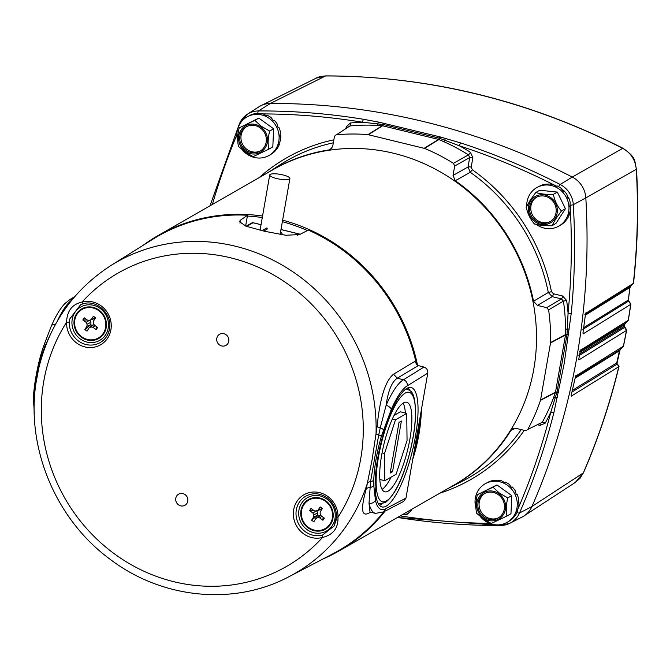 <?xml version="1.0" encoding="UTF-8"?>
<svg xmlns="http://www.w3.org/2000/svg" width="670" height="670" viewBox="0 0 670 670"><rect width="100%" height="100%" fill="white"/><g stroke="black" fill="none" stroke-linecap="round" stroke-linejoin="round"><path stroke-width="1" d="M228.78 341.281A6.399 5.988 -119.8 0 0 219.601 334.263A6.399 5.988 -119.8 0 0 219.341 344.807A6.399 5.988 -119.8 0 0 228.78 341.281M187.784 501.185A6.399 5.988 -119.8 0 0 178.605 494.175A6.399 5.988 -119.8 0 0 178.354 504.719A6.399 5.988 -119.8 0 0 187.784 501.185M83.18 303.778L80.584 304.724L69.588 319.188L69.261 322.077L66.581 322.245A169.15 158.229 -119.8 0 0 43.793 381.155A169.15 158.229 -119.8 0 0 131.982 565.145A169.15 158.229 -119.8 0 0 322.538 537.457A2.136 0.737 -105.4 0 1 322.572 535.045A21.34 19.958 60.2 0 1 296.316 509.853A21.34 19.958 60.2 0 1 305.704 496.21C312.756 492.525 319.833 493.003 326.952 497.626C333.359 502.467 336.541 508.873 336.507 516.846L337.981 517.299C338.333 528.136 333.183 534.853 322.538 537.457A23.475 21.959 60.2 0 1 293.745 518.287A23.475 21.959 60.2 0 1 313.895 491.998A23.475 21.959 60.2 0 1 337.981 517.299A169.15 158.229 -119.8 0 0 360.778 458.389A169.15 158.229 -119.8 0 0 272.59 274.407A169.15 158.229 -119.8 0 0 82.025 302.086A23.475 21.959 60.2 0 1 110.902 329.808A23.475 21.959 60.2 0 1 86.522 347.244A23.475 21.959 60.2 0 1 66.581 322.245C66.975 310.981 72.126 304.264 82.025 302.086A2.136 0.737 74.6 0 0 83.248 303.77L83.248 303.77A2.136 0.737 74.6 0 0 83.306 303.745M332.965 518.245A17.068 15.971 60.2 0 1 314.113 530.699A17.068 15.971 60.2 0 1 300.972 510.448A17.068 15.971 60.2 0 1 319.825 498.003A17.068 15.971 60.2 0 1 332.965 518.245M74.219 319.799A17.068 15.971 60.2 0 1 93.071 307.346A17.068 15.971 60.2 0 1 106.212 327.597A17.068 15.971 60.2 0 1 87.36 340.042A17.068 15.971 60.2 0 1 74.219 319.799M408.105 387.788A61.456 16.247 -76.3 0 1 409.755 390.384M377.738 458.037A61.456 16.247 -76.3 0 1 411.137 387.528A61.456 16.247 -76.3 0 1 415.434 436.438A61.456 16.247 -76.3 0 1 382.034 506.947A61.456 16.247 -76.3 0 1 377.738 458.037M38.801 367.947L35.987 382.98C25.929 448.389 56.146 520.004 110.374 559.467C162.333 598.947 234.282 605.981 289.088 576.644L332.714 553.897A181.344 169.636 60.2 0 0 383.701 511.855M370.56 512.24L369.321 512.868C361.557 517.299 360.51 509.351 366.205 489.008L372.177 459.352L377.118 426.455C379.915 398.206 385.384 380.795 393.524 374.203L414.479 361.624L418.273 365.585L423.926 367.068C426.715 368.106 427.996 370.125 427.778 373.115L407.31 385.836A64.102 16.943 103.7 0 0 391.238 409.512L381.347 436.363C376.883 452.016 374.354 466.538 373.743 479.929L373.734 485.239L375.418 500.155A64.102 16.943 103.7 0 0 385.887 508.614L405.97 498.103L427.778 373.115M420.291 416.036A181.344 169.636 60.2 0 1 418.021 434.931A181.344 169.636 60.2 0 1 413.784 453.339M289.088 576.644A179.392 167.81 60.2 0 0 367.545 482.836A5.126 2.822 -167.5 0 1 370.543 481.73L378.709 434.964A5.126 0.57 -172.3 0 1 376.021 434.252A179.392 167.81 60.2 0 0 288.636 269.022A179.392 167.81 60.2 0 0 110.852 265.555L152.534 239.416A181.344 169.636 60.2 0 1 247.506 215.263L240.505 220.128L239.324 221.619L246.2 226.259L264.734 231.301L285.822 235.262L299.658 234.542L308.317 230.078A181.344 169.636 60.2 0 1 416.564 364.773M247.506 215.263L245.622 226.05M110.852 265.555C73.248 289.917 49.111 324.556 38.458 369.48L38.768 368.115M393.524 374.203L397.318 378.19C391.875 381.699 388.131 390.752 386.096 405.35A5.126 2.73 23.6 0 1 391.238 409.512M418.273 365.585L397.318 378.19L403.441 379.798C406.255 380.82 407.544 382.838 407.31 385.836M405.97 498.103L403.566 501.462L383.541 511.939M375.418 500.155A5.126 4.347 -12.4 0 1 369.011 503.237L370.016 512.123L375.569 513.362A69.228 18.299 -76.3 0 1 369.011 503.237L370.543 481.73A5.126 3.09 1.7 0 0 373.743 479.929M45.426 346.13A5.126 0.854 25.9 0 1 45.083 346.038L42.394 353.015C37.051 369.488 34.329 385.074 34.237 399.781L34.312 401.699M49.714 335.838L45.083 346.038A5.126 1.533 -161.4 0 0 43.424 346.591L41.322 353.249C38.031 363.902 33.659 385.484 33.508 398.122L34.262 413.574M42.939 353.191L42.394 353.015A5.126 0.913 -163.5 0 0 41.322 353.249M34.388 399.898A5.126 2.479 -4.1 0 0 34.237 399.781A5.126 3.09 -178.3 0 1 33.508 398.122M369.321 512.868L369.966 512.106M366.205 489.008A5.126 3.4 -167.8 0 1 369.84 487.567A5.126 3.568 -1.7 0 0 373.734 485.239M377.118 426.455A5.126 1.281 -171.9 0 0 380.284 427.72L386.096 405.35A69.228 18.299 -76.3 0 1 403.441 379.798L423.926 367.068M381.347 436.363A5.126 0.913 16.5 0 0 378.709 434.964L380.284 427.72A5.126 1.533 18.6 0 1 383.399 429.88M72.569 299.197L69.504 299.833M55.267 324.749A5.126 2.73 -156.4 0 0 51.431 325.804L43.424 346.591M383.475 511.981L385.887 508.614M382.126 503.773A61.456 16.247 -76.3 0 1 379.471 505.314M322.572 535.045L334.087 526.009L336.332 519.585M334.121 525.942L336.608 516.721M322.572 559.182A181.805 170.071 -119.8 0 0 338.869 551.05L453.85 485.172A181.805 170.071 -119.8 0 0 533.513 304.406A181.805 170.071 -119.8 0 0 393.851 153.321A181.805 170.071 -119.8 0 0 273.084 169.669L158.103 235.547A181.805 170.071 -119.8 0 0 142.844 245.496M262.548 216.041A181.805 170.071 -119.8 0 0 158.103 235.547M262.288 217.549A180.531 168.874 -119.8 0 0 247.372 216.058M307.421 230.539A180.531 168.874 -119.8 0 0 282.355 221.703M338.869 551.05A181.805 170.071 -119.8 0 0 385.066 511.143M412.737 459.31A181.805 170.071 -119.8 0 0 421.438 409.445M417.569 365.343A181.805 170.071 -119.8 0 0 282.623 220.162M209.97 205.832L239.517 123.506A2.563 0.745 23.6 0 1 239.617 123.389A23.199 21.7 60.2 0 1 247.431 114.176L258.947 106.798A23.877 22.336 60.2 0 1 270.295 103.473A682.822 638.745 60.2 0 1 572.289 177.064A23.877 22.336 60.2 0 1 585.815 197.893L573.302 204.702A682.144 638.108 60.2 0 1 571.267 313.15L564.232 363.375L553.931 412.469A682.144 638.108 60.2 0 1 519.485 513.019L531.947 506.52A23.877 22.336 60.2 0 1 522.114 517.031L509.929 523.236A23.199 21.7 60.2 0 1 500.641 525.464A2.563 0.796 89.8 0 1 500.515 525.498L509.929 523.236A23.199 21.7 60.2 0 0 519.485 513.019A2.563 0.745 23.6 0 1 516.947 512.533M585.815 197.893A682.822 638.745 60.2 0 1 576.954 356.608A682.822 638.745 60.2 0 1 531.947 506.52M527.742 429.47L542.29 422.267L527.742 429.47A196.235 183.563 -119.8 0 0 540.497 400.367L550.589 342.563A196.235 183.563 -119.8 0 0 548.613 309.875L563.437 301.123L561.452 298.904L552.222 296.659L548.311 292.497A182.784 170.984 -119.8 0 0 470.256 172.274L455.273 180.724L453.046 175.431L454.687 166.034L453.456 163.312A196.235 183.563 -119.8 0 0 424.546 148.413L367.981 134.628A196.235 183.563 -119.8 0 0 336.441 134.796L349.924 125.952L336.441 134.796M518.245 508.245A679.581 635.713 -119.8 0 0 550.799 412.142L557.021 391.975L566.988 334.849A2.563 0.57 10.1 0 0 565.497 334.95L565.547 329.339A197.039 184.317 -119.8 0 0 563.437 301.123L566.619 300.445A199.601 186.712 60.2 0 1 568.068 313.2A679.581 635.713 -119.8 0 0 570.396 210.614M548.613 309.875L546.628 307.656L537.432 305.411L533.513 301.24A181.98 170.23 -119.8 0 0 455.273 180.724M533.513 301.24L548.311 292.497L551.469 291.684L553.42 293.762L562.658 296.014L566.619 300.445M453.456 163.312L468.464 154.837A2.563 0.452 122.1 0 0 470.415 152.258L472.861 157.701A2.563 0.603 9.9 0 0 469.687 157.559L468.464 154.837A197.039 184.317 -119.8 0 0 443.674 141.605L438.548 139.41A2.563 0.645 103.5 0 0 439.286 138.146L383.391 124.528L362.596 122.233A679.581 635.713 -119.8 0 0 263.109 113.908M424.185 148.296L438.548 139.41L382.612 125.784L377.126 125.391A2.563 0.771 93.1 0 0 377.788 123.741A2.563 0.879 101.8 0 1 378.768 122.133L440.131 136.906L460.793 142.978A2.563 0.628 108.1 0 0 459.411 145.817L439.286 138.146A2.563 0.704 106.6 0 1 440.131 136.906M335.41 135.156L334.397 136.722L332.755 146.127L330.729 149.259L328.945 149.938A181.98 170.23 -119.8 0 0 267.07 173.12M328.945 149.938L332.077 147.894M447.836 488.623A181.98 170.23 -119.8 0 0 510.976 430.341L512.81 428.674L515.975 428.339L525.171 430.584L526.754 430.416M515.247 428.222L510.976 430.341M557.398 397.293A2.563 0.812 11.6 0 1 555.497 397.469A2.563 0.712 20.3 0 0 553.68 397.344L555.514 392.118L565.497 334.95L550.547 342.948M472.861 157.701L471.211 167.132L472.325 169.77L470.256 172.274L468.045 166.989L469.687 157.559L454.687 166.034M553.931 412.469A2.563 0.653 14.2 0 1 550.799 412.142A199.601 186.712 60.2 0 1 545.196 423.172L540.07 425.391A2.563 0.678 103.7 0 0 540.146 423.792M411.472 509.451L411.296 510.448L407.226 514.3A2.563 0.838 84.5 0 0 406.481 512.316M347.462 127.25A2.563 0.603 9.9 0 0 346.264 126.848L350.335 123.004A199.601 186.712 60.2 0 1 362.596 122.233A2.563 0.72 99.3 0 1 363.609 119.302L378.768 122.133M443.674 141.605A2.563 0.561 114 0 0 444.771 140.064A2.563 0.469 105.5 0 1 445.567 138.414M424.546 148.413L438.917 139.536A2.563 0.645 113 0 0 439.863 138.33A2.563 0.502 105.3 0 1 440.558 137.032M368.358 134.687L382.612 125.784A2.563 0.704 103.9 0 0 383.391 124.528A2.563 0.645 100.8 0 1 384.069 123.246M562.658 296.014A2.563 0.678 -76.3 0 1 561.452 298.904L546.628 307.656M367.981 134.628L382.235 125.726A2.563 0.695 94.4 0 0 382.805 124.419A2.563 0.846 102 0 1 383.634 123.163M568.495 334.64A2.563 0.628 -173 0 1 566.988 334.849L568.068 313.2A2.563 0.544 -174.4 0 0 571.267 313.15M569.316 329.029L567.44 329.02A2.563 0.469 -0.3 0 0 565.547 329.339M377.126 125.391A197.039 184.317 -119.8 0 0 349.924 125.952A2.563 0.838 84.5 0 0 350.335 123.004M568.554 334.196A2.563 0.427 -171.6 0 1 567.055 334.246A2.563 0.561 0.7 0 0 565.53 334.573L550.589 342.563M558.495 391.933A2.563 0.57 -167.2 0 1 557.021 391.975A2.563 0.628 9.7 0 0 555.514 392.118L540.598 399.998M558.403 392.369A2.563 0.771 -168.6 0 1 556.879 392.561A2.563 0.628 19.2 0 0 555.422 392.494L540.497 400.367M545.196 423.172A2.563 0.787 28.8 0 0 542.29 422.267A197.039 184.317 -119.8 0 0 553.68 397.344M411.296 510.448A2.563 0.603 9.9 0 0 410.115 510.23M584.877 314.54L630.73 286.149L633.435 283.343L585.463 313.501M633.435 283.343L633.527 283.217C637.681 245.429 638.678 207.365 636.5 169.033C633.904 160.884 637.622 158.522 623.033 148.305A5.126 1.038 117 0 0 622.681 148.355A679.774 635.889 -119.8 0 0 325.561 75.961L316.089 78.181C317.563 77.117 320.813 76.355 325.813 75.894A5.126 1.6 89.9 0 0 325.561 75.961L270.32 103.49L258.461 110.944A682.144 638.108 60.2 0 1 363.609 119.302M571.301 394.781L571.317 396.146L618.904 366.632L617.12 364.12L571.267 392.494M578.888 358.433L578.947 359.907L626.567 330.369L624.557 327.463L578.78 355.795M575.178 377.461L620.119 349.648L623.502 346.122L575.496 376.188M623.502 346.122L626.676 330.134M583.486 472.719L580.019 478.296L575.363 482.4L583.285 472.945A5.126 1.482 23.5 0 0 583.486 472.719C598.335 438.515 610.169 403.08 619.005 366.423M583.059 332.32L583.143 333.894L630.788 304.339L628.594 301.098L582.892 329.389M579.483 351.775L625.261 323.442L628.334 320.235L580.346 350.335M628.334 320.235L630.897 304.088M633.318 283.402A679.774 635.889 -119.8 0 0 636.282 169.301C635.403 159.887 630.872 152.911 622.681 148.355L572.264 177.064M636.5 169.033A5.126 0.854 -3.3 0 1 636.282 169.301L585.798 197.918M531.947 506.495L583.285 472.945A679.774 635.889 -119.8 0 0 618.77 366.775M571.317 396.146L571.192 395.258L571.317 396.146M575.672 375.795L571.192 395.258M578.947 359.907L578.788 358.986L578.947 359.907M580.521 349.924L578.788 358.986M583.143 333.894L582.967 332.948L583.143 333.894M585.639 313.041L582.967 332.948M629.205 302.103A2.563 1.742 -35.4 0 0 628.971 301.307L628.535 300.587A2.563 1.265 -27.9 0 1 628.594 301.098L628.326 299.783A677.705 633.954 -119.8 0 0 629.783 288.159L630.73 286.149A2.563 0.754 43.5 0 1 630.679 286.224L630.956 285.939A2.563 0.946 44 0 1 630.872 285.998M624.323 325.654A2.563 0.603 -170.1 0 1 624.381 325.821A2.563 0.603 -170.1 0 1 624.273 325.955A2.563 0.796 -171.3 0 1 624.323 326.164L624.457 326.868A2.563 1.415 150.1 0 1 624.557 327.463L624.273 325.955A677.705 633.954 -119.8 0 0 624.415 325.126L625.261 323.442A2.563 0.511 -137.1 0 1 625.227 323.493L624.49 324.716L579.969 352.278M617.305 364.396A2.563 1.742 -35.4 0 0 617.078 363.592L616.953 363.416A2.563 1.6 -32.8 0 0 616.953 363.416A2.563 1.6 -32.8 0 1 617.12 364.12L616.827 362.42A2.563 0.637 13.2 0 0 616.936 362.286A2.563 0.637 13.2 0 0 616.894 362.118M616.827 362.42A677.705 633.954 -119.8 0 0 619.373 351.055L621.023 348.702A2.563 0.946 44 0 1 620.939 348.769M624.541 324.531L624.524 324.992A2.563 0.603 -170.1 0 1 624.415 325.126M624.474 324.824A2.563 0.603 -170.1 0 1 624.524 324.992L624.323 326.164A2.563 0.796 -171.3 0 1 624.206 326.357L579.684 353.911M624.549 327.111A2.563 1.742 144.6 0 1 624.75 327.328L624.75 327.328A2.563 1.742 144.6 0 1 624.976 328.132M618.988 366.289L617.078 363.592A2.563 1.742 -35.4 0 0 617.011 363.509M572.331 390.401L616.71 362.922A2.563 0.888 11.7 0 0 616.836 362.73A2.563 0.888 11.7 0 0 616.836 362.721A2.563 0.888 11.7 0 0 616.802 362.503M575.011 378.282L619.432 350.787A2.563 0.494 12.9 0 0 619.541 350.686L619.541 350.686A2.563 0.494 12.9 0 0 619.499 350.569M621.082 348.618A2.563 0.946 44 0 1 621.023 348.702L623.544 346.097M628.971 301.307L630.88 303.987M583.687 327.663L628.293 300.059A2.563 0.704 6.8 0 0 628.401 299.884A2.563 0.704 6.8 0 0 628.401 299.875A2.563 0.704 6.8 0 0 628.376 299.75M585.22 315.26L629.884 287.472M631.014 285.847A2.563 0.946 44 0 1 630.956 285.939L633.485 283.318M550.438 221.46A14.003 13.099 60.2 0 1 534.333 217.758A14.003 13.099 60.2 0 1 532.876 200.883A14.003 13.099 60.2 0 1 536.536 197.198M554.098 217.767A14.003 13.099 60.2 0 1 549.836 221.829A14.003 13.099 60.2 0 1 533.362 218.747A14.003 13.099 60.2 0 1 531.653 201.586A14.003 13.099 60.2 0 1 535.916 197.524A14.003 13.099 60.2 0 1 552.398 200.615A14.003 13.099 60.2 0 1 554.098 217.767M534.392 223.83C530.246 219.107 527.558 213.571 526.31 207.223L530.079 200.414L535.799 192.491C540.229 193.948 546.083 194.576 553.37 194.375C554.626 200.749 557.323 206.293 561.452 210.983L555.731 218.906L551.963 225.715C544.651 225.916 538.789 225.287 534.392 223.83L533.915 223.696L534.409 224.056M526.729 205.866A22.194 20.762 60.2 0 1 530.062 194.007A22.194 20.762 60.2 0 1 536.821 187.575A22.194 20.762 60.2 0 1 562.934 192.458A22.194 20.762 60.2 0 1 565.639 219.651A22.194 20.762 60.2 0 1 558.881 226.083A22.194 20.762 60.2 0 1 536.611 224.626M536.821 187.575L540.849 185.464A22.194 20.762 60.2 0 1 545.028 184.284L548.881 184.016A22.194 20.762 60.2 0 1 553.269 184.602L556.217 186.344L557.013 185.892A22.194 20.762 60.2 0 1 560.941 188.161L563.21 191.26L564.006 190.808A22.194 20.762 60.2 0 1 566.887 194.417L568.009 198.471L568.797 198.01A22.194 20.762 60.2 0 1 570.187 202.415L569.869 206.871L570.664 206.41A22.194 20.762 60.2 0 1 570.346 210.933L568.52 215.187L569.316 214.727A22.194 20.762 60.2 0 1 567.339 218.671L564.961 221.695A22.194 20.762 60.2 0 1 561.628 224.467L558.881 226.083M530.23 217.8A22.194 20.762 60.2 0 1 528.111 213.412M535.799 192.491L539.769 190.221L557.34 192.097L565.421 208.713L555.933 223.437L551.938 225.731M568.797 198.01L567.951 198.194M570.664 206.41L569.952 206.276M569.316 214.727L568.897 214.45M557.34 192.097L553.37 194.375M565.421 208.713L561.452 210.983M526.31 207.223L526.143 207.675M260.597 150.834A14.003 13.099 60.2 0 1 247.071 149.511A14.003 13.099 60.2 0 1 246.694 126.571M260.22 127.895A14.003 13.099 60.2 0 1 259.993 151.202A14.003 13.099 60.2 0 1 245.84 150.214A14.003 13.099 60.2 0 1 246.066 126.906A14.003 13.099 60.2 0 1 260.22 127.895M238.411 145.901C237.239 140.675 237.507 134.645 239.224 127.802L254.843 120.382L261.275 126.278L269.658 131.06C267.941 137.936 267.673 143.966 268.846 149.159L253.143 156.638L244.843 151.797L238.403 146.353M268.846 149.159L272.816 146.881L273.628 128.782L258.813 118.113L239.056 127.987M237.724 141.094A22.194 20.762 60.2 0 1 246.97 116.948A22.194 20.762 60.2 0 1 269.399 118.515A22.194 20.762 60.2 0 1 269.038 155.457A22.194 20.762 60.2 0 1 246.61 153.891A22.194 20.762 60.2 0 1 242.44 150.03M246.97 116.948L251.007 114.838A22.194 20.762 60.2 0 1 255.178 113.657L259.03 113.389A22.194 20.762 60.2 0 1 263.419 113.984L266.367 115.717L267.163 115.265A22.194 20.762 60.2 0 1 271.099 117.543L273.36 120.633L274.156 120.181A22.194 20.762 60.2 0 1 277.037 123.791L278.159 127.844L278.954 127.392A22.194 20.762 60.2 0 1 280.336 131.789L280.026 136.245L280.814 135.792A22.194 20.762 60.2 0 1 280.495 140.306L278.678 144.561L279.465 144.109A22.194 20.762 60.2 0 1 277.489 148.053L275.11 151.068A22.194 20.762 60.2 0 1 271.777 153.84L269.038 155.457M278.954 127.392L278.109 127.568M280.814 135.792L280.102 135.65M279.465 144.109L279.047 143.824M258.813 118.113L254.843 120.382M273.628 128.782L269.658 131.06M498.748 517.676A14.003 13.099 60.2 0 1 485.214 516.352A14.003 13.099 60.2 0 1 484.837 493.405M483.991 517.056A14.003 13.099 60.2 0 1 484.217 493.74A14.003 13.099 60.2 0 1 498.371 494.728A14.003 13.099 60.2 0 1 498.145 518.044A14.003 13.099 60.2 0 1 483.991 517.056M476.563 512.734C475.39 507.517 475.658 501.478 477.375 494.644L492.994 487.224L499.426 493.12L507.801 497.894C506.093 504.77 505.825 510.808 506.997 515.992L491.286 523.471L482.995 518.63L476.554 513.187M475.868 507.927A22.194 20.762 60.2 0 1 485.122 483.79A22.194 20.762 60.2 0 1 507.542 485.356A22.194 20.762 60.2 0 1 507.182 522.298A22.194 20.762 60.2 0 1 484.762 520.732A22.194 20.762 60.2 0 1 480.591 516.863M507.182 522.298L509.929 520.682A22.194 20.762 60.2 0 0 513.262 517.91L513.128 517.726M485.122 483.79L489.15 481.671A22.194 20.762 60.2 0 1 493.329 480.491L497.182 480.231A22.194 20.762 60.2 0 1 501.57 480.817L504.518 482.559L505.314 482.107A22.194 20.762 60.2 0 1 509.25 484.377L511.512 487.475L512.307 487.023A22.194 20.762 60.2 0 1 515.188 490.633L516.31 494.678L517.106 494.226A22.194 20.762 60.2 0 1 518.488 498.622L518.178 503.078L518.965 502.626A22.194 20.762 60.2 0 1 518.647 507.14L516.821 511.394L517.617 510.942A22.194 20.762 60.2 0 1 515.64 514.887L513.262 517.91M477.199 494.82L496.964 484.946L511.771 495.624L510.967 513.722L506.997 515.992M517.106 494.226L516.252 494.41M518.965 502.626L518.253 502.483M517.617 510.942L517.198 510.666A679.581 635.713 -119.8 0 0 517.29 510.473M511.771 495.624L507.801 497.894M496.964 484.946L492.994 487.224M381.649 455.139A46.096 12.186 103.7 0 0 384.873 491.822A46.096 12.186 103.7 0 0 409.923 438.942A46.096 12.186 103.7 0 0 406.698 402.26A46.096 12.186 103.7 0 0 381.649 455.139M382.084 489.376A46.096 12.186 103.7 0 0 391.129 477.115M405.358 413.03A46.096 12.186 103.7 0 0 403.097 403.147M379.823 479.486L384.84 480.717L396.104 474.26L407.05 440.592L406.732 413.365L400.333 411.807L394.052 415.408M406.732 413.365L395.467 419.822L384.53 453.49L384.84 480.717M392.319 419.052L395.467 419.822M382.059 452.887L384.53 453.49M390.51 471.211L392.545 471.705L401.389 421.028L399.027 422.376L390.183 473.054L392.545 471.705M77.05 314.205A16.432 15.368 60.2 0 1 98.649 310.604A16.432 15.368 60.2 0 1 103.389 333.191A16.432 15.368 60.2 0 1 81.782 336.792A16.432 15.368 60.2 0 1 77.05 314.205M95.592 317.84L93.398 316.257L91.288 319.54L89.52 320.377L87.527 320.168L84.236 317.789L82.829 319.967L86.129 322.345L87.041 324.23L86.949 326.273L84.839 329.556L87.033 331.131L89.144 327.856L90.911 327.01L92.904 327.228L96.195 329.606L97.602 327.429L94.302 325.05L93.39 323.166L93.482 321.114L95.592 317.84M89.872 320.051L90.953 322.253L90.844 324.665L91.932 325.453L94.018 324.464L90.911 327.01M95.249 318.367L89.52 320.377M91.288 319.54L94.989 318.225L93.398 316.257M96.195 329.606L96.296 326.483M92.904 327.228L95.098 325.628M89.144 327.856L91.932 325.453M84.839 329.556L90.844 324.665L86.949 326.273M87.041 324.23L90.953 322.253M86.129 322.345L89.361 320.361M82.829 319.967L87.326 320.017M330.134 523.84A16.432 15.368 60.2 0 1 308.535 527.441A16.432 15.368 60.2 0 1 303.795 504.853A16.432 15.368 60.2 0 1 325.402 501.252A16.432 15.368 60.2 0 1 330.134 523.84M311.592 520.205L313.786 521.788L315.897 518.505L317.664 517.667L319.657 517.877L322.948 520.255L324.355 518.077L321.056 515.699L320.143 513.815L320.235 511.771L322.345 508.488L320.151 506.914L318.041 510.188L316.274 511.034L314.28 510.816L310.989 508.438L309.582 510.615L312.882 512.994L313.795 514.878L313.702 516.93L311.592 520.205L317.597 515.314L318.685 516.101L320.771 515.113L317.664 517.667M322.002 509.016L316.274 511.034M316.625 510.699L317.697 512.91L317.597 515.314L313.702 516.93M315.897 518.505L318.685 516.101M313.795 514.878L317.697 512.91M312.882 512.994L316.114 511.017M309.582 510.615L314.079 510.666M318.041 510.188L321.742 508.873L320.151 506.914M322.948 520.255L323.049 517.131M319.657 517.877L321.851 516.277M282.949 174.937A10.243 2.404 9.9 0 0 269.717 174.97A10.243 2.404 9.9 0 0 276.668 178.538A10.243 2.404 9.9 0 0 289.892 178.496A10.243 2.404 9.9 0 0 282.949 174.937M108.213 328.082A19.204 17.964 -119.8 0 0 93.423 305.302A19.204 17.964 -119.8 0 0 72.218 319.314A19.204 17.964 -119.8 0 0 87.008 342.085A19.204 17.964 -119.8 0 0 108.213 328.082M334.966 518.731A19.204 17.964 -119.8 0 0 320.176 495.959A19.204 17.964 -119.8 0 0 298.971 509.962A19.204 17.964 -119.8 0 0 313.761 532.742A19.204 17.964 -119.8 0 0 334.966 518.731M240.505 220.128L239.977 223.152M72.025 299.859A69.228 18.299 103.7 0 0 57.184 321.34M34.212 405.467A5.126 3.568 178.3 0 1 33.5 403.742M109.553 328.945A21.34 19.958 60.2 0 1 100.173 342.588A21.34 19.958 60.2 0 1 79.303 341.566A21.34 19.958 60.2 0 1 69.261 322.077M297.338 235.312L299.482 234.09L280.981 229.584M280.529 232.18A11.951 2.806 -170.1 0 1 281.4 234.651M300.135 234.299A1.709 1.709 0 0 0 299.599 234.065A1.709 0.452 -76.3 0 0 299.482 234.09A1.709 1.6 60.2 0 1 300.043 234.341M280.99 229.534L299.599 234.065A1.709 0.452 -76.3 0 1 299.708 234.157M267.573 228.872L263.737 231.066M261.032 224.718L253.009 222.767L246.987 226.217A24.756 5.812 9.9 0 0 246.669 226.418M262.029 230.664L266.911 227.859M261.04 224.668L253.126 222.742A1.709 1.709 0 0 0 251.878 222.917A1.709 1.6 -119.8 0 1 253.009 222.767A1.709 0.452 -76.3 0 1 253.126 222.742A1.709 0.452 -76.3 0 1 253.227 222.817M246.987 226.217A1.709 1.6 -119.8 0 0 246.158 226.242M553.42 293.762A2.563 0.678 -76.3 0 1 552.222 296.659L537.432 305.411M453.046 175.431L468.045 166.989A2.563 0.603 9.9 0 1 471.211 167.132M333.333 142.811A182.784 170.984 -119.8 0 0 280.387 164.586L267.054 173.128M447.82 488.623L461.923 481.445A182.784 170.984 -119.8 0 0 521.21 429.621M407.226 514.3A199.601 186.712 60.2 0 1 402.302 514.702M400.216 515.9A679.581 635.713 -119.8 0 0 489.51 523.354M540.07 425.391L537.96 424.872M524.242 430.358A185.347 173.379 60.2 0 1 439.914 493.154M236.878 134.787A679.581 635.713 -119.8 0 0 212.373 204.459M259.148 177.659A185.347 173.379 60.2 0 1 333.861 139.821M346.03 128.196L346.264 126.848M570.162 206.318A679.581 635.713 -119.8 0 0 570.095 205.154A20.636 19.304 -119.8 0 0 570.086 205.012M568.445 198.086A20.636 19.304 -119.8 0 0 567.364 195.858M563.679 190.992A20.636 19.304 -119.8 0 0 562.03 189.51M556.51 186.176A679.581 635.713 -119.8 0 0 459.411 145.817A199.601 186.712 60.2 0 1 470.415 152.258M472.325 169.77A185.347 173.379 60.2 0 1 551.469 291.684M460.793 142.978A682.144 638.108 60.2 0 1 560.154 184.459L572.289 177.064M500.39 525.473A682.144 638.108 60.2 0 1 397.528 517.441M239.776 124.092A2.563 0.745 23.6 0 1 239.517 123.506L247.431 114.176A23.199 21.7 60.2 0 1 258.461 110.944A2.563 0.796 89.8 0 0 257.833 113.774M558.613 186.687A2.563 0.519 117.2 0 1 560.154 184.459A23.199 21.7 60.2 0 1 573.302 204.702A2.563 0.427 176.6 0 1 570.095 205.154M499.937 524.727A2.563 0.796 89.8 0 0 500.515 525.498L397.452 517.483M623.385 346.172A679.774 635.889 -119.8 0 0 626.442 330.511M628.217 320.293A679.774 635.889 -119.8 0 0 630.663 304.481M530.69 200.899A15.201 14.221 60.2 0 1 550.681 197.558A15.201 14.221 60.2 0 1 555.062 218.462A15.201 14.221 60.2 0 1 535.07 221.795A15.201 14.221 60.2 0 1 530.69 200.899M245.228 151.177A15.201 14.221 60.2 0 1 240.84 130.273A15.201 14.221 60.2 0 1 260.831 126.931A15.201 14.221 60.2 0 1 265.22 147.836A15.201 14.221 60.2 0 1 245.228 151.177M498.982 493.773A15.201 14.221 60.2 0 1 503.363 514.677A15.201 14.221 60.2 0 1 483.371 518.01A15.201 14.221 60.2 0 1 478.991 497.106A15.201 14.221 60.2 0 1 498.982 493.773M377.947 502.977A58.893 15.569 103.7 0 0 379.446 503.681L385.242 502.626C394.99 495.306 403.332 478.062 410.274 450.868C413.499 437.56 415.274 425.408 415.593 414.428C415.249 390.71 410.945 391.33 407.327 389.236A58.893 15.569 103.7 0 0 405.677 389.161M405.199 393.097A56.339 14.891 103.7 0 0 378.508 456.94A56.339 14.891 103.7 0 0 386.372 500.984A56.339 14.891 103.7 0 0 413.063 437.142A56.339 14.891 103.7 0 0 405.199 393.097M100.173 342.588C105.19 339.59 108.289 335.084 109.453 329.062C112.719 314.381 96.89 299.239 83.248 303.77L80.635 304.699M80.584 304.724L81.087 304.507M74.822 296.525L69.571 299.791M69.647 299.75L64.94 303.51C60.241 308.451 55.744 315.88 51.431 325.804M383.625 511.897L375.569 513.362M246.108 226.226L251.878 222.917M623.033 148.305C528.161 100.249 429.085 76.112 325.813 75.894M524.828 515.381L575.363 482.4M261.727 105.299L316.089 78.181M628.385 320.21L625.227 323.493M624.323 326.164L626.659 330.017M616.961 363.416L620.11 349.681M628.401 299.875L629.959 287.556L630.679 286.224M378.14 503.354L379.446 503.681M406.02 388.918L407.327 389.236M269.717 174.97L260.077 230.187M289.892 178.496L280.135 234.441"/></g></svg>

